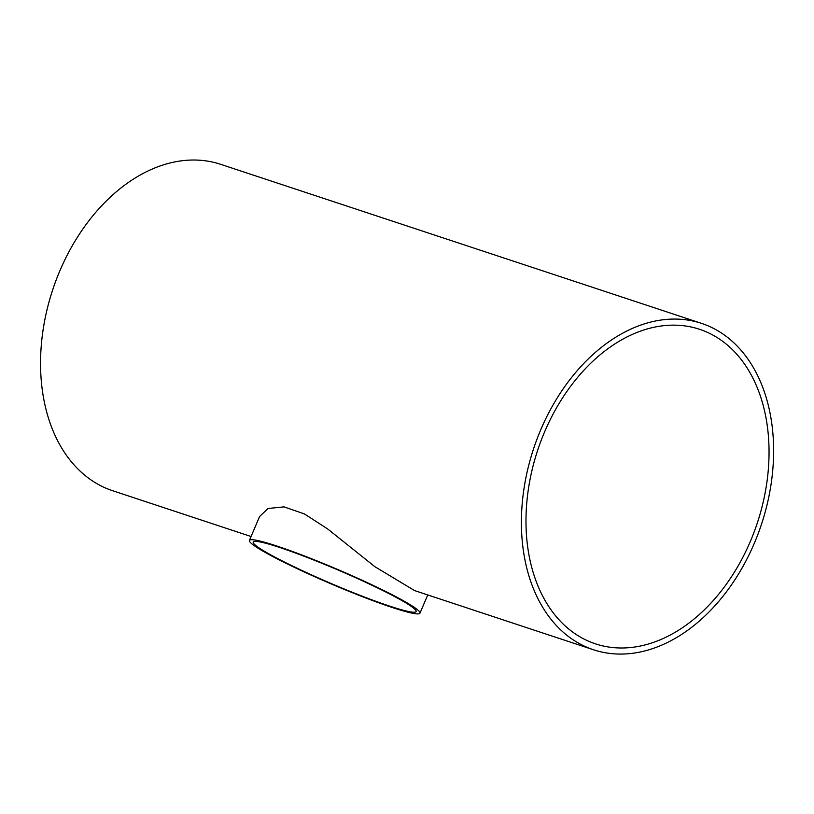 <?xml version="1.0" encoding="UTF-8"?>
<svg xmlns="http://www.w3.org/2000/svg" width="814" height="814" viewBox="0 0 814 814"><rect width="100%" height="100%" fill="white"/><g stroke="black" fill="none" stroke-linecap="round" stroke-linejoin="round"><path stroke-width="1.22" d="M274.501 556.898A88.553 7.56 23.1 0 1 253.225 542.053A88.553 7.56 23.1 0 1 337.647 569.841A88.553 7.56 23.1 0 1 416.137 611.538A88.553 7.56 23.1 0 1 362.779 596.397A88.553 7.56 23.1 0 1 274.501 556.898M750.355 541.412A165.659 115.69 -71.7 0 1 595.492 643.854A165.659 115.69 -71.7 0 1 537.678 450.244A165.659 115.69 -71.7 0 1 699.531 329.283A165.659 115.69 -71.7 0 1 750.355 541.412M271.673 555.962A92.715 7.916 -156.9 0 0 364.092 597.313A92.715 7.916 -156.9 0 0 419.963 613.176A92.715 7.916 -156.9 0 0 337.79 569.515A92.715 7.916 -156.9 0 0 249.399 540.425A92.715 7.916 -156.9 0 0 271.673 555.962M249.399 540.425L259.595 516.524L268.05 508.496L283.994 506.868L304.416 513.929L327.777 529.029L374.837 566.666L414.55 590.577L593.528 649.776A171.907 120.055 108.3 0 0 754.232 543.477A171.907 120.055 108.3 0 0 701.495 323.362A171.907 120.055 108.3 0 0 533.536 448.87A171.907 120.055 108.3 0 0 593.528 649.776M251.068 536.507L112.678 490.74A171.907 120.055 -71.7 0 1 52.686 289.825A171.907 120.055 -71.7 0 1 220.645 164.316L701.495 323.362M427.737 594.942L419.963 613.176"/></g></svg>
